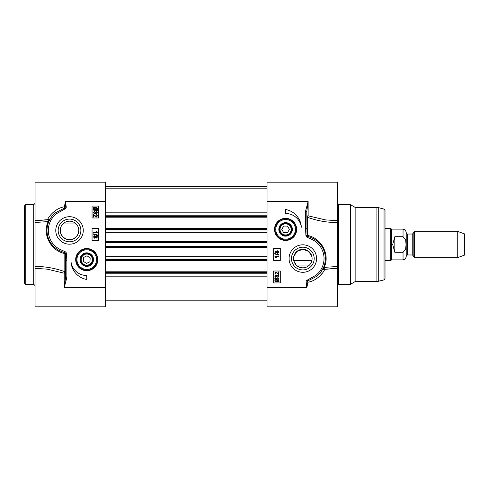 <?xml version="1.0" encoding="UTF-8"?>
<svg xmlns="http://www.w3.org/2000/svg" width="489" height="489" viewBox="0 0 489 489"><rect width="100%" height="100%" fill="white"/><g stroke="black" fill="none" stroke-linecap="round" stroke-linejoin="round"><path stroke-width="0.73" d="M24.45 273.119L24.45 271.481M24.45 244.5L24.45 282.942C25.055 284.115 25.495 284.555 25.776 284.268L25.776 204.732C25.495 204.445 25.055 204.885 24.45 206.058L24.45 244.5M24.45 263.84L24.45 262.44M24.45 247.776L24.45 247.043M24.45 234.445L24.45 230.429M24.45 254.946L24.45 254.194M24.45 239.922L24.45 239.243M105.312 201.419L65.544 201.419L64.316 206.792L64.585 208.082A0.96 0.96 0 0 0 65.263 207.006L66.211 206.853L65.544 201.419L65.263 207.006A1.326 0.367 6.9 0 0 64.316 206.792C54.786 208.338 48.228 217.244 47.586 219.787A1.326 1.259 23.2 0 1 48.802 221.578L48.197 221.566C41.883 234.653 51.424 251.205 64.829 253.54L64.829 271.682A1.326 0.471 -70.3 0 1 64.218 273.192A1.326 0.99 180 0 0 65.544 272.202A1.326 0.581 0 0 0 64.829 271.682C54.744 268.094 44.817 266.371 35.055 266.511L35.055 306.805L105.312 306.805L105.312 182.195L35.055 182.195L35.055 222.489L48.197 221.566A1.326 0.593 81.2 0 0 47.586 219.787L36.449 220.643L49.86 219.433M35.055 266.511L35.055 222.489M36.131 220.637L36.437 220.643M64.848 209.005L64.585 208.082L55.807 212.568A22.537 22.537 0 0 0 61.681 251.578L64.792 252.764A1.326 0.575 -77.2 0 1 64.829 253.54L66.425 253.498A2.219 2.219 0 0 0 65.367 251.817L62.14 250.331A21.21 21.21 0 0 1 56.614 213.62L64.848 209.005A1.919 1.919 0 0 0 66.211 206.853M62.14 250.331L61.681 251.578L59.444 250.606M35.055 268.363L47.023 269.127L64.218 273.192L64.218 287.581L65.544 277.489L66.871 277.489L66.871 260.753L65.544 260.753L65.544 277.489L65.324 253.608A1.106 1.106 0 0 0 64.792 252.764L65.367 251.817M53.704 214.396L55.807 212.562L56.614 213.62M105.312 287.581L64.218 287.581L66.871 277.489M48.802 221.578L51.388 217.067M97.818 259.61A11.064 11.064 0 0 0 85.104 248.669A11.064 11.064 0 0 0 76.18 262.874A11.064 11.064 0 0 0 97.818 259.61M83.264 230.447A13.741 13.741 0 0 0 62.647 218.546A13.741 13.741 0 0 0 62.647 242.348A13.741 13.741 0 0 0 83.264 230.447M86.755 279.494A19.089 19.089 0 0 1 70.997 261.78A15.905 15.905 0 0 0 86.755 275.521L86.755 279.494M92.054 217.99L92.054 206.058L98.686 206.058L98.686 217.99L92.054 217.99M92.054 240.521L92.054 228.595L98.686 228.595L98.686 240.521L92.054 240.521M96.51 235.796L97.537 236.933L96.498 238.088L95.703 237.501L94.683 238.253L93.478 236.945L94.695 235.631L95.703 236.395L96.51 235.796M96.529 236.297L97.134 236.945L96.504 237.587L95.893 236.945L96.529 236.297M94.695 236.138L95.489 236.933L94.677 237.746L93.876 236.945L94.695 236.138M97.586 235.02L97.586 235.411L93.478 234.262L93.478 233.864L97.586 235.02M93.546 232.354L96.657 232.354L96.064 231.383L96.541 231.383L97.537 232.843L93.546 232.843L93.546 232.354M93.466 217.079L93.466 214.457L96.37 216.572L97.054 215.826L96.309 214.543L97.458 215.838L96.357 217.073L93.937 215.136L93.937 217.079L93.466 217.079M94.585 211.92L93.802 212.697L94.634 213.516L95.355 212.397L96.437 213.338L97.06 212.684L96.339 211.969L96.431 211.48L97.458 212.678L96.431 213.84L95.624 213.296L94.646 214.035L93.399 212.697L94.524 211.431L94.585 211.92M97.592 210.722L95.459 210.936C94.139 210.832 93.454 210.203 93.399 209.047L93.821 207.825L93.307 207.367L93.533 207.098L94.071 207.574L95.453 207.128C96.773 207.214 97.458 207.849 97.513 209.041L97.085 210.264L97.592 210.722M96.437 210.16L95.441 210.392L93.851 209.029L94.181 208.149L96.437 210.16M96.718 209.94L94.45 207.917L95.459 207.672L97.06 209.041L96.718 209.94M76.62 262.74A10.605 10.605 0 0 1 89.108 249.274A10.605 10.605 0 0 1 94.53 266.823A10.605 10.605 0 0 1 76.62 262.74M80.294 261.609A6.76 6.76 0 0 0 92.177 263.644A6.76 6.76 0 0 0 87.898 252.947A6.76 6.76 0 0 0 80.294 261.609M81.235 262.355A6.161 6.161 0 0 1 87.134 253.461A6.161 6.161 0 0 1 91.889 263.021A6.161 6.161 0 0 1 81.235 262.355M81.767 262.092A5.568 5.568 0 0 1 87.097 254.054A5.568 5.568 0 0 1 91.394 262.691A5.568 5.568 0 0 1 81.767 262.092M86.516 263.43L83.326 261.315L83.564 257.495L86.993 255.79L90.178 257.905L89.945 261.725L86.516 263.43M80.874 230.447A11.357 11.357 0 0 1 63.845 240.282A11.357 11.357 0 0 1 63.845 220.612A11.357 11.357 0 0 1 80.874 230.447M60.33 229.158L60.312 231.609L61.039 234.213L62.861 236.914L65.881 238.987L69.517 239.726L73.161 238.987L76.18 236.914L78.002 234.213L78.796 230.447A9.279 9.279 0 0 1 64.878 238.485A9.279 9.279 0 0 1 64.878 222.416A9.279 9.279 0 0 1 78.802 230.447L78.711 229.158M76.156 223.962L62.885 223.962M385.014 228.595L390.723 228.595L390.723 260.405L385.014 260.405M414.458 244.5L414.458 257.758L457.264 257.758L457.264 231.242L414.458 231.242L414.458 244.5M403.04 252.293L403.04 259.879C404.012 259.262 404.739 261.022 406.225 256.694L406.225 232.306C404.739 227.978 404.012 229.738 403.04 229.121L403.04 236.707L405.656 239.965L406.041 244.5L405.656 249.035L403.04 252.293L394.825 252.293L392.704 244.5L394.825 236.707L403.04 236.707M394.825 252.293L394.825 236.707M403.04 229.121L391.64 229.121L391.64 259.879L403.04 259.879M457.264 231.242L464.55 233.895L464.55 255.105L457.264 257.758M278.834 229.39A6.76 6.76 0 0 0 284.262 236.016A6.76 6.76 0 0 0 292.294 230.282A6.76 6.76 0 0 0 286.041 222.642A6.76 6.76 0 0 0 278.834 229.39M279.427 229.39A6.161 6.161 0 0 0 288.675 234.726A6.161 6.161 0 0 0 288.675 224.048A6.161 6.161 0 0 0 279.427 229.39M274.989 229.39A10.605 10.605 0 0 1 290.894 220.203A10.605 10.605 0 0 1 290.894 238.571A10.605 10.605 0 0 1 274.989 229.39M274.531 229.39A11.064 11.064 0 0 0 291.126 238.968A11.064 11.064 0 0 0 291.126 219.805A11.064 11.064 0 0 0 274.531 229.39M280.026 229.39A5.568 5.568 0 0 1 288.376 224.567A5.568 5.568 0 0 1 288.376 234.213A5.568 5.568 0 0 1 280.026 229.39M283.681 232.703L281.768 229.39L283.681 226.077L287.508 226.077L289.421 229.39L287.508 232.703L283.681 232.703M306.982 237.183L307.557 236.236A1.326 0.575 102.8 0 1 307.514 235.46L307.514 217.318A1.326 0.471 109.7 0 1 308.131 215.808A1.326 0.99 0 0 0 306.805 216.798A1.326 0.581 180 0 0 307.514 217.318C317.606 220.906 327.526 222.629 337.294 222.489L337.294 182.195L267.037 182.195L267.037 287.581L306.805 287.581L308.027 282.208A1.326 0.367 -173.1 0 1 307.08 281.994A0.96 0.96 0 0 1 307.764 280.918L316.536 276.432A22.537 22.537 0 0 0 310.668 237.422L307.557 236.236A1.106 1.106 0 0 1 307.025 235.392L306.805 211.511L308.131 201.419L305.478 211.511L305.478 228.247L305.925 235.502A2.219 2.219 0 0 0 306.982 237.183L310.203 238.669A21.21 21.21 0 0 1 315.735 275.38L307.495 279.995A1.919 1.919 0 0 0 306.138 282.147L306.805 287.581L307.08 281.994L306.138 282.147M289.085 258.553A13.741 13.741 0 0 0 309.696 270.454A13.741 13.741 0 0 0 309.696 246.652A13.741 13.741 0 0 0 289.085 258.553M285.594 209.506A19.089 19.089 0 0 1 301.352 227.22A15.905 15.905 0 0 0 285.594 213.479L285.594 209.506M280.289 271.01L280.289 282.942L273.663 282.942L273.663 271.01L280.289 271.01M280.289 248.479L280.289 260.405L273.663 260.405L273.663 248.479L280.289 248.479M275.833 253.204L274.812 252.067L275.845 250.912L276.646 251.499L277.666 250.747L278.871 252.055L277.648 253.369L276.646 252.605L275.833 253.204M275.814 252.703L275.209 252.055L275.845 251.413L276.456 252.055L275.814 252.703M277.654 252.862L276.86 252.067L277.673 251.254L278.467 252.055L277.654 252.862M274.757 253.98L274.757 253.589L278.871 254.738L278.871 255.136L274.757 253.98M278.803 256.646L275.692 256.646L276.279 257.617L275.808 257.617L274.812 256.157L278.803 256.157L278.803 256.646M278.877 271.921L278.877 274.543L275.979 272.428L275.289 273.174L276.034 274.457L274.885 273.162L275.992 271.927L278.406 273.864L278.406 271.921L278.877 271.921M277.758 277.08L278.541 276.303L277.709 275.484L276.994 276.603L275.906 275.662L275.289 276.316L275.918 277.52L274.885 276.322L275.918 275.16L276.725 275.704L277.703 274.965L278.944 276.303L277.825 277.569L277.758 277.08M274.751 278.278L276.89 278.064C278.21 278.168 278.895 278.797 278.944 279.952L278.528 281.175L279.042 281.633L278.809 281.902L278.278 281.426L276.896 281.872C275.576 281.786 274.885 281.151 274.83 279.959L275.264 278.736L274.751 278.278M275.906 278.84L276.908 278.608L278.492 279.971L278.168 280.851L275.906 278.84M275.631 279.06L277.893 281.083L276.89 281.328L275.283 279.959L275.631 279.06M267.037 287.581L267.037 306.805L337.294 306.805L337.294 266.511L323.541 267.422A1.326 1.259 -156.8 0 0 324.763 269.213C324.115 271.756 317.557 280.662 308.027 282.208L307.495 279.995M318.559 274.684L316.542 276.438L315.735 275.38M312.905 238.394L310.656 237.416L310.203 238.669M322.483 269.567L336.224 268.363L324.763 269.213A1.326 0.593 -98.8 0 1 324.146 267.434C330.466 254.341 320.925 237.795 307.514 235.46L305.925 235.502M306.805 228.247L305.478 228.247M306.805 211.511L305.478 211.511M321.511 271.157L323.541 267.422L321.022 271.847M337.294 222.489L337.294 266.511M338.62 204.732L350.546 204.732L350.546 284.268L338.62 284.268L338.62 204.732L337.294 203.406M336.298 220.637L325.319 219.873L308.131 215.808L308.131 201.419L267.037 201.419M291.468 258.553A11.357 11.357 0 0 1 308.504 248.718A11.357 11.357 0 0 1 308.504 268.388A11.357 11.357 0 0 1 291.468 258.553M293.547 258.553A9.279 9.279 0 0 1 307.465 250.515A9.279 9.279 0 0 1 307.465 266.584A9.279 9.279 0 0 1 293.547 258.553M293.901 261.083L296.187 265.038L309.464 265.038L310.105 264.304M311.903 256.633L308.84 251.487L302.825 249.274L296.811 251.487L293.748 256.633M350.546 204.732L355.142 207.385L355.142 281.615L350.546 284.268M384.03 279.891L384.03 209.109L385.014 210.386L385.014 278.614L384.03 279.891L376.897 281.615L376.897 207.385L355.142 207.385M275.784 229.39A9.811 9.811 0 0 1 286.242 219.598A9.811 9.811 0 0 1 295.319 230.68A9.811 9.811 0 0 1 283.657 239.005A9.811 9.811 0 0 0 295.319 230.68A9.811 9.811 0 0 0 286.242 219.598A9.811 9.811 0 0 0 275.784 229.39A9.811 9.811 0 0 0 283.657 239.005M105.312 276.811L267.037 276.811M105.312 272.391L267.037 272.391M105.312 271.199L267.037 271.199M105.312 217.801L267.037 217.801M105.312 216.609L267.037 216.609M105.312 212.189L267.037 212.189M25.776 204.732L33.729 204.732L33.729 284.268L25.776 284.268M66.871 260.753L66.425 253.498M77.378 262.507A9.811 9.811 0 0 0 93.949 266.279A9.811 9.811 0 0 0 88.931 250.05A9.811 9.811 0 0 0 77.378 262.507M412.239 254.971L407.282 254.971L407.282 234.029L412.239 234.029L412.239 254.971L413.156 255.502L413.156 233.497L414.458 231.242M384.03 209.109L378.266 207.562L378.266 281.438M105.312 276.004L267.037 276.004M105.312 273.223L267.037 273.223M105.312 259.408L267.037 259.408M105.312 259.036L267.037 259.036M105.312 256.658L267.037 256.658M105.312 247.568L267.037 247.568M105.312 246.548L267.037 246.548M105.312 242.452L267.037 242.452M105.312 241.432L267.037 241.432M105.312 232.342L267.037 232.342M105.312 229.964L267.037 229.964M105.312 229.592L267.037 229.592M105.312 215.777L267.037 215.777M105.312 212.996L267.037 212.996M105.312 186.309L267.037 186.309M105.312 186.15L267.037 186.15M33.729 284.268L35.055 285.594M33.729 204.732L35.055 203.406M36.449 220.637L35.055 220.637M293.736 260.405L311.921 260.405M412.239 234.029L413.156 233.497M413.156 255.502L414.458 257.758M407.282 234.029L406.225 232.966M407.282 254.971L406.225 256.034M391.64 229.121L390.723 228.595M391.64 259.879L390.723 260.405M316.536 276.438L318.571 274.671M338.62 284.268L337.294 285.594M319.299 273.926L321.823 273.926M337.294 268.363L336.212 268.363M336.236 220.637L337.294 220.637M355.142 281.615L376.897 281.615M378.266 207.562L376.897 207.385M105.312 185.985L267.037 185.985L105.312 185.985M105.312 300.839L267.037 300.839M105.312 260.698L267.037 260.698M105.312 228.302L267.037 228.302M105.312 188.161L267.037 188.161"/></g></svg>

